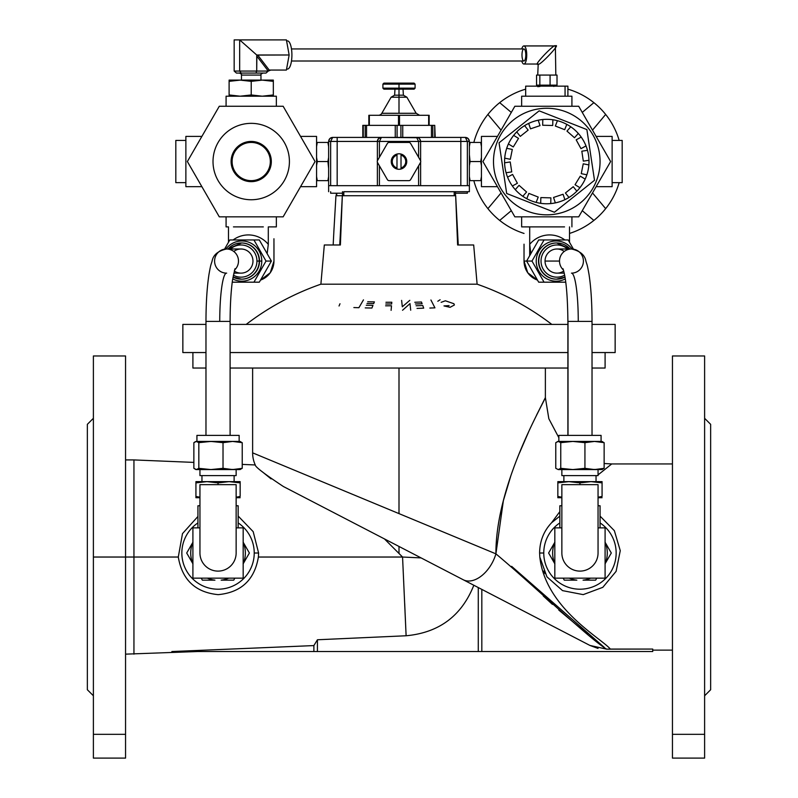 <?xml version="1.0" encoding="UTF-8"?>
<svg xmlns="http://www.w3.org/2000/svg" width="798" height="798" viewBox="0 0 798 798"><rect width="100%" height="100%" fill="white"/><g stroke="black" fill="none" stroke-linecap="round" stroke-linejoin="round"><path stroke-width="1.2" d="M330.641 193.216L330.641 191.7L330.641 193.216L342.492 193.216L330.641 193.216M455.508 191.7L455.508 195.729L455.508 191.7M377.255 161.545A2.015 2.015 0 0 1 377.524 160.538A2.015 2.015 0 0 0 377.524 162.553L387.389 179.64A2.015 2.015 0 0 0 389.135 180.647L408.865 180.647A2.015 2.015 0 0 0 410.611 179.64L420.476 162.553A2.015 2.015 0 0 0 420.476 160.538L410.611 143.45A2.015 2.015 0 0 0 408.865 142.443L389.135 142.443A2.015 2.015 0 0 0 387.389 143.45L377.524 160.538L387.389 143.45A2.015 2.015 0 0 1 389.135 142.443L408.865 142.443A2.015 2.015 0 0 1 410.611 143.45L420.476 160.538A2.015 2.015 0 0 1 420.476 162.553L410.611 179.64A2.015 2.015 0 0 1 408.865 180.647L389.135 180.647A2.015 2.015 0 0 1 387.389 179.64L377.524 162.553A2.015 2.015 0 0 1 377.255 161.545M455.668 195.729L458.252 244.986L455.668 195.729L454.212 195.729L455.668 195.729L457.613 244.986L455.668 195.729M125.555 734.33L125.555 557.034L93.386 557.034L93.386 734.33L125.555 734.33L125.555 758.1L125.555 734.33L93.386 734.33L93.386 557.034L125.555 557.034L125.555 734.33M503.348 500.765L495.917 553.852C495.618 484.994 542.849 404.676 545.373 397.594C543.059 404.307 495.588 484.905 495.917 553.852A29.157 17.995 117.4 0 1 463.199 579.737L589.941 645.442L606.65 649.163L652.724 649.063L610.35 649.063C601.323 638.27 545.413 608.206 539.817 557.034L546.949 576.854L562.53 590.62L583.208 594.63L602.809 587.338L616.106 571.358L620.265 550.68L614.36 530.69L600.066 516.126L614.36 530.69L620.265 550.68L616.106 571.358L602.809 587.338L583.208 594.63L562.53 590.62L546.949 576.854L539.817 557.034C545.413 608.206 601.323 638.27 610.35 649.063L606.65 649.163C589.393 638.819 534.151 585.902 495.917 553.852L252.627 452.845A29.157 29.157 0 0 0 255.26 464.955C255.071 466.78 264.447 473.962 283.37 486.511L463.199 579.737A29.157 17.995 -62.6 0 0 495.917 553.852L399 513.613L399 368.038L399 513.613L495.917 553.852C495.588 484.905 543.059 404.307 545.373 397.594C542.849 404.676 495.618 484.994 495.917 553.852C534.151 585.902 589.393 638.819 606.65 649.163L589.941 645.442L598.041 648.425M399 553.473L384.456 538.919L399 553.473L399 546.45L399 553.473L384.456 538.919L402.561 557.034L406.112 635.767L317.424 639.767L313.883 645.582L171.859 651.537L313.883 651.537L313.883 645.582L313.883 651.537L317.424 651.537L317.424 639.767L317.424 651.537L478.281 651.537L478.281 587.547L478.281 651.537L481.822 651.537L481.822 589.393L481.822 651.537L652.724 651.537L652.724 649.063L652.724 651.537L171.859 651.537L313.883 645.582L317.424 639.767L406.112 635.767C439.07 632.714 461.643 615.876 473.832 585.243C461.643 615.876 439.07 632.714 406.112 635.767L402.561 557.034L258.382 557.034C254.552 579.927 241.146 592.465 218.163 594.65C195.46 592.395 182.163 579.857 178.293 557.034L133.944 557.034L133.944 654.151L133.944 557.034L178.293 557.034L182.483 533.633L197.934 516.466L182.483 533.633L178.293 557.034C182.163 579.857 195.46 592.395 218.163 594.65C241.146 592.465 254.552 579.927 258.382 557.034L402.561 557.034L399 553.473L402.561 557.034L421.085 557.902L406.312 557.213M551.598 522.72L559.847 511.618L551.578 522.75L559.847 516.126L551.578 522.75C543.727 531.079 539.737 541.164 539.608 553.014C539.737 541.164 543.727 531.079 551.578 522.75L559.847 511.628M604.136 463.508L611.727 463.947L598.051 474.9L611.727 463.947L672.445 463.947M93.386 758.1L93.386 734.33L93.386 758.1L125.555 758.1L93.386 758.1M87.351 424.337L93.386 418.302L87.351 424.337L87.351 689.741L87.351 424.337L87.351 689.741L93.386 695.766M399 153.805A7.741 7.741 0 0 1 401.015 169.016A7.741 7.741 0 0 1 391.259 161.545A7.741 7.741 0 0 1 399 153.805A7.741 7.741 0 0 0 396.985 154.064L396.985 169.016A7.741 7.741 0 0 0 401.015 169.016L401.015 154.064A7.741 7.741 0 0 0 399 153.805M401.015 155.111L401.015 167.969A6.733 6.733 0 0 0 401.015 155.111A6.733 6.733 0 0 1 401.015 167.969L401.015 169.016A7.741 7.741 0 0 0 401.015 154.064L401.015 155.111M396.985 167.969L396.985 155.111A6.733 6.733 0 0 0 396.985 167.969A6.733 6.733 0 0 1 396.985 155.111L396.985 154.064A7.741 7.741 0 0 0 396.985 169.016L396.985 167.969M543.767 553.014A36.189 36.189 0 0 0 597.014 584.934A36.189 36.189 0 0 0 600.066 522.919A36.189 36.189 0 0 1 597.014 584.934A36.189 36.189 0 0 1 543.767 553.014A36.189 36.189 0 0 1 559.847 522.919A36.189 36.189 0 0 0 543.767 553.014L539.608 553.014L539.817 557.034L539.608 553.014L543.767 553.014M192.907 352.556L192.907 368.038L205.974 368.038C188.657 368.038 188.657 368.038 205.974 368.038M230.103 368.038L567.897 368.038L230.103 368.038L252.627 368.038L252.627 452.845A29.157 29.157 0 0 0 255.26 464.955C255.071 466.78 264.447 473.962 283.37 486.511L283.509 486.581M592.026 368.038C609.343 368.038 609.343 368.038 592.026 368.038L605.093 368.038L605.093 352.556M254.233 553.014A36.189 36.189 0 0 0 238.153 522.919A36.189 36.189 0 0 1 254.233 553.014A36.189 36.189 0 0 1 200.986 584.934A36.189 36.189 0 0 1 197.934 522.919A36.189 36.189 0 0 0 200.986 584.934A36.189 36.189 0 0 0 254.233 553.014L258.602 553.014L258.382 557.034L258.602 553.014L253.185 531.648L238.153 516.057L253.185 531.648L258.602 553.014L254.233 553.014M604.096 647.158L599.587 643.627M603.458 646.659L511.638 566.341M522.381 576.036L534.012 587.148M543.268 595.966L552.415 604.385M558.78 610.041L587.717 634.201M405.025 611.059L404.686 603.428M403.698 581.692L403.668 581.054M589.941 645.442L283.37 486.511M125.555 459.927L133.944 459.927L133.944 557.034L133.944 459.927L193.864 462.401M262.143 471.658L271.091 478.9L262.143 471.658M405.125 613.423L406.112 635.767M133.944 557.034L125.555 557.034L133.944 557.034M558.849 437.673L548.834 418.731L545.373 397.594L536.525 415.199M528.376 432.446L519.578 452.735M510.73 476.177L503.368 500.675M704.614 388.826L704.614 758.1L672.445 758.1L704.614 758.1L704.614 355.968L672.445 355.968L672.445 734.33L704.614 734.33L672.445 734.33L672.445 758.1L672.445 388.826M545.373 397.594L545.373 368.038L567.897 368.038M125.555 557.034L125.555 355.968L93.386 355.968L93.386 557.034M672.445 428.037L672.445 475.877M672.445 515.089L672.445 557.034M704.614 695.766L710.649 689.741L710.649 424.337L704.614 418.302L710.649 424.337M190.004 582.45L187.71 579.877M551.578 522.75C543.727 531.079 539.737 541.164 539.608 553.014M544.974 573.612L543.677 571.069M335.948 195.729L336.726 195.729L335.948 195.729L333.893 231.081L335.948 195.729M339.04 305.993L339.988 303.759M353.863 307.559L358.901 307.709L363.469 299.858M367.01 303.489L373.673 303.619L374.392 301.883L367.718 301.764M365.255 307.898L371.928 308.038L372.965 305.405L366.292 305.275M385.783 304.028L391.648 303.978L391.808 302.233L385.943 302.272M391.1 310.352L391.499 305.774L385.624 305.824M401.613 300.397L402.312 306.771L409.783 300.337M410.701 310.193L410.002 303.609L402.541 310.262M415.439 303.988L422.112 303.739L421.464 302.013L414.79 302.262M417.025 308.407L423.698 308.148L422.76 305.524L416.087 305.774M429.853 308.058L434.94 307.848L430.92 299.988M449.084 305.624L443.977 305.913L450.062 307.32L454.401 304.986L453.902 303.719L445.384 300.786L441.124 302.322M437.813 301.255L440.117 299.749M458.252 244.986L473.683 244.986L477.114 284.188L320.886 284.188A267.42 267.42 0 0 0 246.193 324.407A267.42 267.42 0 0 1 320.886 284.188L477.114 284.188C504.146 293.624 529.044 307.031 551.807 324.407M592.026 352.556L615.148 352.556L615.148 324.407L592.026 324.407M567.897 324.407L230.103 324.407M205.974 324.407C175.361 324.407 175.361 324.407 205.974 324.407L182.852 324.407L182.852 352.556L205.974 352.556M342.332 195.729L343.788 195.729L342.332 195.729L340.387 244.986L324.317 244.986L320.886 284.188L324.317 244.986L340.387 244.986L342.332 195.729L336.726 195.729L336.726 193.216L336.726 195.729L342.332 195.729L339.749 244.986M230.103 352.556L567.897 352.556M615.148 324.407L615.148 352.556M454.212 195.729L343.788 195.729L343.788 191.7L343.788 195.729L454.212 195.729L454.212 191.7L454.212 195.729M578.261 321.385A48.259 6.793 -90 0 0 571.468 273.135A12.06 11.94 -90 0 0 583.408 261.066A12.06 11.94 -90 0 0 571.468 249.006A12.06 11.94 90 0 0 559.518 261.066L545.034 261.066L559.518 261.066A12.06 11.94 90 0 0 563.448 270.013A12.06 11.94 -90 0 1 571.468 249.006C580.006 250.891 584.824 254.941 585.912 261.136C587.099 265.215 587.049 263.34 589.014 274.372C590.989 287.29 591.986 302.971 592.026 321.385L568.016 321.385L568.016 435.389L567.897 321.385L592.026 321.385L592.026 435.389L567.897 435.389L567.897 321.385C567.617 295.18 565.981 277.634 562.979 268.726M571.468 249.006L556.974 249.006A12.06 11.94 90 0 0 545.034 261.066A12.06 11.94 90 0 0 556.974 273.135L564.246 273.135M235.021 268.726L232.507 280.228C230.951 291.45 230.153 305.165 230.103 321.385L205.974 321.385L230.103 321.385L230.103 435.389L208.517 435.389L224.837 435.389M226.662 273.135A12.06 11.94 90 0 1 214.592 261.066A12.06 11.94 90 0 1 237.684 256.727A12.06 11.94 90 0 1 234.552 270.013A12.06 11.94 -90 0 0 226.532 249.006L241.026 249.006A12.06 11.94 -90 0 1 252.966 261.066A12.06 11.94 -90 0 1 241.026 273.135L233.754 273.135M219.739 321.385A48.259 6.793 -90 0 1 226.532 273.135M571.917 96.199L571.917 106.254L571.917 96.199L521.653 96.199L571.917 96.199L521.653 96.199L521.653 106.254M622.181 182.652L612.126 182.652L622.181 182.652L622.181 140.428L622.181 182.652L622.181 140.428L612.126 140.428L612.126 186.672L612.126 136.408L596.116 136.408M564.545 226.891L534.68 226.891L564.545 226.891M521.653 216.837L521.653 226.891L529.004 226.891L524.755 226.891M497.443 136.408L481.433 136.408L481.433 186.672L497.443 186.672L481.433 186.672M596.116 186.672L612.126 186.672L596.116 186.672M571.917 226.891L571.917 216.837L571.917 226.891M175.819 140.428L175.819 182.652L175.819 140.428L185.874 140.428L175.819 140.428L175.819 182.652L185.874 182.652L185.874 136.408L185.874 186.672L201.884 186.672M315.06 161.545L283.14 106.254L219.29 106.254L187.37 161.545L219.29 216.837L283.14 216.837L315.06 161.545L283.14 216.837L219.29 216.837L187.37 161.545L219.29 106.254L283.14 106.254L315.06 161.545M251.22 181.655A20.11 20.11 0 0 0 268.627 151.49A20.11 20.11 0 0 0 233.804 151.49A20.11 20.11 0 0 0 251.22 181.655A20.11 20.11 0 0 1 233.804 151.49A20.11 20.11 0 0 1 268.627 151.49A20.11 20.11 0 0 1 251.22 181.655A20.11 20.11 0 0 0 268.627 151.49A20.11 20.11 0 0 0 233.804 151.49A20.11 20.11 0 0 0 251.22 181.655M251.22 199.749A38.204 38.204 0 0 1 218.133 142.443A38.204 38.204 0 0 1 284.297 142.443A38.204 38.204 0 0 1 251.22 199.749A38.204 38.204 0 0 0 284.297 142.443A38.204 38.204 0 0 0 218.133 142.443A38.204 38.204 0 0 0 251.22 199.749M251.22 180.647A19.102 19.102 0 0 0 267.759 151.989A19.102 19.102 0 0 0 234.672 151.989A19.102 19.102 0 0 0 251.22 180.647A19.102 19.102 0 0 1 234.672 151.989A19.102 19.102 0 0 1 267.759 151.989A19.102 19.102 0 0 1 251.22 180.647M268.298 244.368L267.16 253.674L268.298 244.368A26.134 25.875 -90 0 0 233.126 239.959A26.134 25.875 90 0 1 268.298 244.368L268.298 226.891L268.298 244.368M273.953 246.582L273.953 261.066A20.11 19.91 90 0 1 260.517 280.088A20.11 19.91 -90 0 0 273.953 261.066L273.953 238.752M256.946 261.066A16.09 15.92 90 0 1 233.335 275.16A16.09 15.92 -90 0 0 256.946 261.066L259.22 261.066A18.095 17.915 -90 0 0 227.959 249.006A18.095 17.915 90 0 1 259.22 261.066L256.946 261.066A16.09 15.92 -90 0 0 230.492 249.006A16.09 15.92 90 0 1 256.946 261.066M232.986 277.096A18.095 17.915 -90 0 0 259.22 261.066A18.095 17.915 90 0 1 232.986 277.096L241.595 279.17A18.095 17.915 -90 0 0 259.51 261.066A18.095 17.915 90 0 1 241.595 279.17M261.784 261.066A20.11 19.91 -90 0 0 225.944 249.016A20.11 19.91 90 0 1 261.784 261.066L259.51 261.066L261.784 261.066A20.11 19.91 90 0 1 232.697 278.911A20.11 19.91 -90 0 0 261.784 261.066M241.595 242.971A18.095 17.915 90 0 1 259.51 261.066A18.095 17.915 -90 0 0 241.595 242.971L227.939 249.006M228.477 242.283L228.477 226.891L228.477 242.283M268.996 226.891L276.347 226.891L276.347 216.837L276.347 226.891L268.996 226.891M271.39 261.066L266.013 261.066L253.944 282.183L232.238 282.183L259.32 282.183L253.944 282.183L266.013 261.066L271.39 261.066L259.32 239.959L253.944 239.959L259.32 239.959L271.39 261.066L259.32 282.183L271.39 261.066M233.455 226.891L263.32 226.891L233.455 226.891M229.804 239.959L253.944 239.959L266.013 261.066L253.944 239.959L229.804 239.959L224.547 249.156L229.804 239.959M233.784 251.48A12.06 11.94 90 0 1 250.103 268.906A12.06 11.94 90 0 1 234.263 271.021M538.201 64.03L523.887 64.03L538.201 64.03C538.54 67.241 561.812 42.713 555.368 45.935C555.029 42.713 531.757 67.241 538.201 64.03C531.757 67.241 555.029 42.713 555.368 45.935C561.812 42.713 538.54 67.241 538.201 64.03L537.732 75.082M523.887 45.935A9.047 2.853 90 0 1 526.74 54.982A9.047 2.853 90 0 1 523.887 64.03A9.047 2.853 -90 0 0 526.49 51.281A9.047 2.853 -90 0 0 521.762 48.947A9.047 2.853 90 0 1 523.887 45.935L555.368 45.935L555.827 75.082M523.887 64.03A9.047 2.853 90 0 1 521.762 61.007A9.047 2.853 -90 0 0 523.887 64.03M550.081 85.137L536.545 85.137L536.545 75.082L536.545 85.137L557.014 85.137L550.081 85.137L550.081 75.082L550.081 85.137M557.014 75.082L557.014 85.137L557.014 75.082L539.847 75.082L539.847 85.137L539.847 75.082L536.545 75.082L557.014 75.082M549.004 85.137L549.004 86.144L549.004 85.137M522.401 58.743A6.035 1.905 90 0 1 523.608 49.017A6.035 1.905 90 0 1 525.663 57.187A6.035 1.905 90 0 1 522.401 58.743M291.479 61.007L523.887 61.007A6.035 1.905 -90 0 0 525.792 54.982A6.035 1.905 -90 0 0 523.887 48.947L291.479 48.947M273.335 96.199L273.335 94.952L262.273 96.199L251.22 94.952L240.158 96.199L229.106 94.952L229.106 96.199L229.106 81.356L240.158 80.109L251.22 81.356L262.273 80.109L273.335 81.356L273.335 80.109L229.106 80.109L229.106 81.356L229.106 80.109L240.158 80.109L229.106 81.356L229.106 94.952L240.158 96.199L251.22 94.952L251.22 81.356L240.158 80.109L262.273 80.109L251.22 81.356L251.22 94.952L262.273 96.199L273.335 94.952L273.335 81.356L262.273 80.109L273.335 80.109L273.335 96.199L276.347 96.199L226.083 96.199L226.083 106.254M286.632 41.157A14.075 4.439 90 0 1 291.888 53.646A14.075 4.439 90 0 1 287.47 69.057L286.582 69.057L287.47 69.057A14.075 4.439 -90 0 0 291.908 54.982A14.075 4.439 -90 0 0 287.47 40.907L286.582 40.907M269.225 70.064A2.015 1.137 -37.5 0 0 268.278 71.062L270.801 70.064L269.225 70.064L257.664 54.982L256.856 55.112L256.717 55.99L268.278 71.062A2.015 1.137 142.5 0 1 269.225 70.064L270.801 70.064L268.278 71.062L256.717 71.062L255.978 73.077L266.003 73.077L268.278 71.062L266.003 73.077L255.978 73.077L256.717 71.062L239.659 71.062L241.196 73.077L255.978 73.077L241.196 73.077L239.659 71.062L234.163 71.062L236.437 73.077L241.196 73.077L236.437 73.077L234.163 71.062L234.163 39.9L234.163 71.062L239.659 71.062L239.659 39.9L234.163 39.9L239.659 39.9L239.659 71.062L256.717 71.062L256.856 55.112L239.659 39.9L286.402 39.9L239.659 39.9L256.856 55.112L289.145 54.982L286.402 39.9L289.145 54.982L257.664 54.982L269.225 70.064M241.465 80.109L241.465 75.082L260.966 75.082L241.465 75.082C242.003 74.653 241.335 73.985 239.46 73.077M247.51 73.077L255.978 73.077M256.717 55.99L256.717 71.062L268.278 71.062L256.717 55.99M286.402 70.064L270.801 70.064L286.402 70.064L289.145 54.982L286.402 70.064M537.732 86.693L539.967 86.453L537.732 86.693M605.662 208.637L592.495 192.946L605.662 208.637A75.401 75.401 0 0 1 593.882 220.428A75.401 75.401 0 0 0 619.168 182.652A75.401 75.401 0 0 1 605.662 208.637M582.261 210.672L593.882 220.428L582.261 210.672M499.688 220.428L511.299 210.672L499.688 220.428A75.401 75.401 0 0 1 487.907 208.637A75.401 75.401 0 0 0 524.047 233.435A75.401 75.401 0 0 1 499.688 220.428M501.064 192.946L487.907 208.637L501.064 192.946M487.907 114.443L501.064 130.134L487.907 114.443A75.401 75.401 0 0 1 499.688 102.663A75.401 75.401 0 0 0 473.842 142.443A75.401 75.401 0 0 1 487.907 114.443M511.299 112.408L499.688 102.663L511.299 112.408M593.882 102.663L582.261 112.408L593.882 102.663A75.401 75.401 0 0 1 605.662 114.443A75.401 75.401 0 0 0 567.897 89.157A75.401 75.401 0 0 1 593.882 102.663M592.495 130.134L605.662 114.443L592.495 130.134M605.662 114.443A75.401 75.401 0 0 1 619.168 140.428A75.401 75.401 0 0 0 605.662 114.443M593.882 220.428A75.401 75.401 0 0 1 569.523 233.435A75.401 75.401 0 0 0 593.882 220.428M487.907 208.637A75.401 75.401 0 0 1 473.842 180.647A75.401 75.401 0 0 0 487.907 208.637M499.688 102.663A75.401 75.401 0 0 1 525.673 89.157A75.401 75.401 0 0 0 499.688 102.663M480.725 142.443L470.082 142.443L469.374 146.553L470.082 142.443L481.433 142.443L480.725 142.443L481.433 146.553L480.725 142.443M469.374 154.682L470.082 161.545L480.725 161.545L481.433 157.425L480.725 161.545L470.082 161.545L469.374 157.425L469.374 141.436L468.197 138.593L465.354 137.416L467.359 141.436L469.374 141.436L467.359 141.436L467.359 185.675L469.374 185.675L469.374 165.655L469.374 185.675L467.359 185.675L467.359 141.436L465.354 137.416C467.778 137.675 469.114 139.012 469.374 141.436L469.374 154.682M469.374 142.443L470.082 142.443L469.374 142.443M470.082 180.647L469.374 176.528L470.082 180.647L469.374 180.647L480.725 180.647L470.082 180.647L469.374 176.538M481.433 165.655L480.725 161.545L481.433 165.655M481.433 176.528L480.725 180.647L481.433 176.528M481.433 180.647L480.725 180.647L481.433 180.647M470.082 161.545L469.374 157.425L469.374 165.655L470.082 161.545L469.374 165.655L469.374 157.435M328.626 154.682L328.626 168.408L327.918 161.545L317.275 161.545L316.567 165.655L317.275 161.535L327.918 161.545L328.626 165.655L328.626 141.436L330.641 141.436L332.646 137.416L329.803 138.593L328.626 141.436L328.626 154.682M317.275 180.647L327.918 180.647L328.626 176.528L327.918 180.647L316.567 180.647L317.275 180.647L316.567 176.528L317.275 180.647M328.626 180.647L327.918 180.647L328.626 180.647M327.918 142.443L328.626 146.553L327.918 142.443L328.626 142.443L317.275 142.443L327.918 142.443L328.626 146.553M316.567 157.435L317.275 161.545L316.567 157.435M316.567 146.553L317.275 142.443L316.567 146.553M316.567 142.443L317.275 142.443L316.567 142.443M327.918 161.545L328.626 157.425L327.918 161.545L328.626 165.655M369.344 115.301L368.836 115.301L368.836 125.356L368.836 115.301L369.344 115.301L369.344 125.356L369.344 115.301L398.501 115.301L398.501 125.356L398.501 115.301L369.344 115.301M429.164 115.301L428.656 115.301L428.656 125.356L428.656 115.301L398.501 115.301L399.499 115.301L399.499 125.356L399.499 115.301L429.164 115.301L429.164 125.356L429.164 115.301M399 83.132L383.918 83.132L382.91 84.129L415.09 84.129L399 84.129L399 83.132L399 84.129L382.91 84.129L382.91 88.159L399 88.159L382.91 88.159L383.918 89.157L414.082 89.157L415.09 88.159L399 88.159L415.09 88.159L415.09 84.129L414.082 83.132L399 83.132M399 113.286L381.833 113.286A4.02 4.02 0 0 1 378.352 115.301A4.02 4.02 0 0 0 381.833 113.286L416.167 113.286L399 113.286L399 97.206L406.88 97.206L399 97.206L399 95.191L394.611 95.191L394.98 89.157L403.02 89.157L403.389 95.191L399 95.191L399 97.206L391.12 97.206L399 97.206L399 113.286M399 95.191C385.624 95.191 412.376 95.191 399 95.191L399 89.157L399 95.191M399 84.129L399 88.159L399 84.129M398.501 115.301L399.499 115.301M363.26 125.356L362.811 137.416L362.811 125.356L363.26 137.416L363.26 125.356L365.175 125.356L365.175 137.416L365.175 125.356L363.26 125.356M366.541 137.416L366.541 125.356L365.175 125.356L366.541 125.356L366.541 137.416M397.085 125.356L395.259 125.356L395.259 137.416L395.259 125.356L366.541 125.356L397.085 125.356L397.085 137.416L397.085 125.356L400.915 125.356L400.915 137.416L400.915 125.356L397.085 125.356M402.741 137.416L402.741 125.356L400.915 125.356L402.741 125.356L402.741 137.416M432.825 125.356L431.459 125.356L431.459 137.416L431.459 125.356L402.741 125.356L432.825 125.356L432.825 137.416L432.825 125.356L434.74 125.356L434.74 137.416L434.74 125.356L432.825 125.356M435.189 137.416L434.74 125.356L435.189 137.416M455.508 193.216C471.179 193.216 471.179 193.216 455.508 193.216L467.359 193.216L467.359 191.7L343.788 191.7L469.374 191.7L469.374 185.675M328.626 185.675L330.641 185.675L330.641 141.436L328.626 141.436C328.886 139.012 330.222 137.675 332.646 137.416L330.641 141.436L337.175 141.436L337.175 137.416L332.646 137.416L337.175 137.416L337.175 141.436L379.399 141.436L381.404 137.416L378.561 138.593L377.384 141.436L377.384 160.827L377.384 141.436C377.644 139.012 378.98 137.675 381.404 137.416L337.175 137.416L381.404 137.416A4.02 4.02 0 0 0 377.384 141.436L330.641 141.436L330.641 185.675L331.559 185.675L328.626 185.675L328.626 191.7L328.626 168.408L328.626 185.675M377.384 185.675L379.399 185.675L379.399 165.794L379.399 185.675L331.559 185.675L377.384 185.675L377.384 162.253L377.384 185.675M416.676 137.416A4.02 4.02 0 0 0 416.596 137.416C419.02 137.675 420.356 139.012 420.616 141.436L420.616 160.827L420.616 141.436L418.601 141.436L416.596 137.416L418.601 141.436L420.616 141.436L419.439 138.593L418.132 137.725L381.404 137.416L379.399 141.436L379.399 157.296L379.399 141.436L377.384 141.436M418.601 185.675L420.616 185.675L420.616 162.253L420.616 185.675L379.399 185.675L418.601 185.675L418.601 165.794L418.601 185.675M418.601 141.436L418.601 157.296L418.601 141.436L379.399 141.436L418.601 141.436M420.616 141.436L460.825 141.436L420.616 141.436A4.02 4.02 0 0 0 420.616 141.356M460.825 141.436L460.825 137.416L416.596 137.416L460.825 137.416L460.825 141.436L467.359 141.436L460.825 141.436L460.825 185.675L460.825 141.436M465.354 137.416L460.825 137.416L465.354 137.416M466.441 185.675L420.616 185.675L466.441 185.675M381.404 137.416L416.596 137.416M337.175 185.675L337.175 141.436L337.175 185.675M276.347 96.199L276.347 106.254L276.347 96.199L229.106 96.199M226.083 216.837L226.083 226.891L228.477 226.891M300.557 136.408L316.567 136.408L300.557 136.408M300.557 186.672L316.567 186.672L316.567 136.408M185.874 136.408L201.884 136.408L185.874 136.408M512.366 185.994A42.224 42.224 0 0 1 570.76 126.792A42.224 42.224 0 0 1 536.136 202.403A42.224 42.224 0 0 1 512.366 185.994A42.224 42.224 0 0 0 515.269 189.645L519.059 185.345L526.59 191.999L522.8 196.298A42.224 42.224 0 0 0 526.78 198.722L528.875 193.395L538.231 197.066L536.136 202.403A42.224 42.224 0 0 0 540.695 203.33L540.845 197.595L550.889 197.854L550.75 203.58A42.224 42.224 0 0 0 555.358 202.892L553.533 197.455L563.069 194.253L564.884 199.69A42.224 42.224 0 0 0 568.984 197.465L565.413 192.976L573.273 186.712L576.844 191.191A42.224 42.224 0 0 0 579.927 187.7L575.039 184.717L580.276 176.139L585.173 179.121A42.224 42.224 0 0 0 586.869 174.792L581.253 173.655L583.248 163.799L588.864 164.937A42.224 42.224 0 0 0 588.984 160.278L583.318 161.126L581.822 151.191L587.488 150.333A42.224 42.224 0 0 0 586.011 145.924L580.974 148.657L576.166 139.83L581.203 137.086A42.224 42.224 0 0 0 578.301 133.446L574.5 137.745L566.969 131.091L570.76 126.792A42.224 42.224 0 0 0 566.789 124.358L564.695 129.695L555.338 126.024L557.433 120.688A42.224 42.224 0 0 0 552.864 119.76L552.715 125.486L542.67 125.236L542.81 119.51A42.224 42.224 0 0 0 538.211 120.199L540.027 125.635L530.5 128.837L528.675 123.401A42.224 42.224 0 0 0 524.585 125.625L528.156 130.104L520.296 136.378L516.725 131.889A42.224 42.224 0 0 0 513.643 135.381L518.53 138.373L513.284 146.952L508.396 143.959A42.224 42.224 0 0 0 506.69 148.298L512.306 149.435L510.311 159.291L504.695 158.154A42.224 42.224 0 0 0 504.575 162.812L510.241 161.954L511.737 171.899L506.072 172.747A42.224 42.224 0 0 0 507.558 177.166L512.585 174.433L517.393 183.261L512.366 185.994L517.393 183.261L512.585 174.433L507.558 177.166A42.224 42.224 0 0 0 512.366 185.994M510.241 161.954L504.575 162.812A42.224 42.224 0 0 0 506.072 172.747L511.737 171.899L510.241 161.954M512.306 149.435L506.69 148.298A42.224 42.224 0 0 0 504.695 158.154L510.311 159.291L512.306 149.435M518.53 138.373L513.643 135.381A42.224 42.224 0 0 0 508.396 143.959L513.284 146.952L518.53 138.373M528.156 130.104L524.585 125.625A42.224 42.224 0 0 0 516.725 131.889L520.296 136.378L528.156 130.104M540.027 125.635L538.211 120.199A42.224 42.224 0 0 0 528.675 123.401L530.5 128.837L540.027 125.635M552.715 125.486L552.864 119.76A42.224 42.224 0 0 0 542.81 119.51L542.67 125.236L552.715 125.486M564.695 129.695L566.789 124.358A42.224 42.224 0 0 0 557.433 120.688L555.338 126.024L564.695 129.695M574.5 137.745L578.301 133.446A42.224 42.224 0 0 0 570.76 126.792L566.969 131.091L574.5 137.745M580.974 148.657L586.011 145.924A42.224 42.224 0 0 0 581.203 137.086L576.166 139.83L580.974 148.657M583.318 161.126L588.984 160.278A42.224 42.224 0 0 0 587.488 150.333L581.822 151.191L583.318 161.126M581.253 173.655L586.869 174.792A42.224 42.224 0 0 0 588.864 164.937L583.248 163.799L581.253 173.655M575.039 184.717L579.927 187.7A42.224 42.224 0 0 0 585.173 179.121L580.276 176.139L575.039 184.717M565.413 192.976L568.984 197.465A42.224 42.224 0 0 0 576.844 191.191L573.273 186.712L565.413 192.976M553.533 197.455L555.358 202.892A42.224 42.224 0 0 0 564.884 199.69L563.069 194.253L553.533 197.455M540.845 197.595L540.695 203.33A42.224 42.224 0 0 0 550.75 203.58L550.889 197.854L540.845 197.595M528.875 193.395L526.78 198.722A42.224 42.224 0 0 0 536.136 202.403L538.231 197.066L528.875 193.395M519.059 185.345L515.269 189.645A42.224 42.224 0 0 0 522.8 196.298L526.59 191.999L519.059 185.345M506.69 193.495L554.41 212.248L594.5 180.288L586.879 129.585L539.159 110.842L499.059 142.802L506.69 193.495L499.059 142.802L539.159 110.842L586.879 129.585L594.5 180.288L554.41 212.248L506.69 193.495M546.78 108.259A53.286 53.286 0 0 1 599.996 158.892A53.286 53.286 0 0 1 552.076 214.562A53.286 53.286 0 0 1 494.092 169.465A53.286 53.286 0 0 0 579.986 203.211A53.286 53.286 0 0 0 566.261 111.949A53.286 53.286 0 0 0 494.092 169.465A53.286 53.286 0 0 1 566.261 111.949A53.286 53.286 0 0 1 579.986 203.211A53.286 53.286 0 0 1 494.092 169.465A53.286 53.286 0 0 0 552.076 214.562A53.286 53.286 0 0 0 599.996 158.892A53.286 53.286 0 0 0 546.78 108.259A53.286 53.286 0 0 1 592.924 188.188A53.286 53.286 0 0 1 500.635 188.188A53.286 53.286 0 0 1 546.78 108.259A53.286 53.286 0 0 0 494.092 169.465M610.63 161.545L578.71 106.254L514.86 106.254L482.94 161.545L514.86 216.837L578.71 216.837L610.63 161.545L578.71 216.837L514.86 216.837L482.94 161.545L514.86 106.254L578.71 106.254L610.63 161.545M529.004 226.891L534.68 226.891L529.702 226.891L529.702 244.368A26.134 25.875 -90 0 1 564.874 239.959A26.134 25.875 90 0 0 529.702 244.368L529.702 226.891L529.004 226.891M526.61 261.066L524.047 261.066A20.11 19.91 90 0 0 537.483 280.088A20.11 19.91 -90 0 1 524.047 261.066L526.61 261.066L538.68 239.959L526.61 261.066L538.68 282.183L526.61 261.066L531.987 261.066L544.056 282.183L565.762 282.183L538.68 282.183L544.056 282.183L531.987 261.066L526.61 261.066M567.508 249.006A16.09 15.92 90 0 0 543.997 270.402A16.09 15.92 90 0 0 564.665 275.16A16.09 15.92 -90 0 1 546.311 249.116A16.09 15.92 -90 0 1 567.508 249.006M563.737 271.021A12.06 11.94 -90 0 1 545.034 261.066A12.06 11.94 -90 0 1 564.216 251.48M538.49 261.066A18.095 17.915 90 0 0 556.405 279.17A18.095 17.915 -90 0 1 538.49 261.066L538.78 261.066A18.095 17.915 -90 0 1 556.695 242.971A18.095 17.915 90 0 0 538.78 261.066L538.49 261.066A18.095 17.915 -90 0 1 556.405 242.971A18.095 17.915 90 0 0 538.49 261.066M556.695 279.17A18.095 17.915 -90 0 1 538.78 261.066A18.095 17.915 90 0 0 565.014 277.096L556.405 279.17M544.056 239.959L531.987 261.066L544.056 239.959L538.68 239.959L568.196 239.959L544.056 239.959M573.453 249.156L568.196 239.959L573.453 249.156M565.303 278.911A20.11 19.91 -90 0 1 538.989 271.3A20.11 19.91 -90 0 1 545.084 244.348A20.11 19.91 -90 0 1 572.056 249.016A20.11 19.91 90 0 0 545.084 244.348A20.11 19.91 90 0 0 538.989 271.3A20.11 19.91 90 0 0 565.303 278.911M569.523 242.283L569.523 226.891L569.523 242.283M529.702 255.649L529.702 244.368L530.84 253.674L529.702 244.368L529.702 255.649M524.027 244.906L524.047 246.582M570.041 249.006A18.095 17.915 90 0 0 556.695 242.971L556.405 242.971M524.027 244.188L524.027 261.066L527.737 272.756L537.483 280.088M567.897 96.199L567.897 86.144L525.673 86.144L525.673 96.199M565.064 86.144L565.064 96.199L565.064 86.144M238.153 505.762L238.153 527.877L238.153 505.762L236.138 505.762M199.949 505.762C197.286 505.762 197.286 505.762 199.949 505.762L197.934 505.762L197.934 527.877M243.171 527.877L236.138 527.877L243.171 527.877L243.171 578.151L243.171 527.877M199.949 527.877L192.907 527.877L192.907 578.151L243.171 578.151L192.907 578.151L192.907 527.877L199.949 527.877M236.138 553.014A18.095 18.095 0 0 1 218.044 571.109A18.095 18.095 0 0 1 199.949 553.014L199.949 484.655L236.138 484.655L236.138 553.014L236.138 484.655L199.949 484.655L199.949 553.014A18.095 18.095 0 0 0 218.044 571.109A18.095 18.095 0 0 0 236.138 553.014M243.171 563.727A27.322 27.322 0 0 0 243.171 542.301A27.322 27.322 0 0 1 243.171 563.727M221.156 580.156A27.322 27.322 0 0 0 228.757 578.151A27.322 27.322 0 0 1 221.156 580.156L233.714 580.156L234.871 578.151L233.714 580.156L221.156 580.156M207.33 578.151A27.322 27.322 0 0 0 214.931 580.156L202.373 580.156L201.206 578.151L202.373 580.156L214.931 580.156A27.322 27.322 0 0 1 207.33 578.151M192.907 542.301A27.322 27.322 0 0 0 192.907 563.727A27.322 27.322 0 0 1 192.907 542.301M192.976 563.887L186.702 553.014L192.976 563.887L186.702 553.014L192.976 542.141L186.702 553.014L192.976 563.887M190.572 546.311L186.702 553.014M243.111 542.141L249.385 553.014L243.111 542.141L249.385 553.014L243.111 563.887L249.385 553.014L243.111 542.141M245.515 559.717L249.385 553.014M233.714 580.156L234.871 578.151L233.714 580.156M201.206 578.151L202.373 580.156L201.206 578.151M192.907 553.722L192.907 552.316L192.907 553.722M243.171 552.316L243.171 553.722L243.171 552.316M240.597 441.583L232.617 441.424L223.021 442.671L232.617 441.424L196.348 441.424L198.832 442.671L210.931 441.424L223.021 442.671L223.021 468.326L232.617 469.573L239.739 469.573L242.223 468.326L232.617 469.573L223.021 468.326L210.931 469.573L198.832 468.326L196.348 469.573L240.597 469.414M242.223 468.326L242.223 442.671L242.223 468.326L232.617 469.573L195.929 469.573L193.864 468.326L193.864 442.671L195.49 441.583L232.617 441.424L242.223 442.671L239.739 441.424L210.931 441.424L198.832 442.671L196.348 441.424L193.864 442.671L193.864 468.326L196.348 469.573L198.832 468.326L198.832 442.671L198.832 468.326L210.931 469.573L223.021 468.326L223.021 442.671L210.931 441.424M239.151 441.424L239.151 435.389L196.926 435.389L196.926 441.424M242.223 442.671L232.617 441.424M234.123 475.608L234.123 481.633L234.123 475.608L199.949 475.608L201.954 475.608L201.954 481.633M240.158 481.633L229.106 481.633L240.158 482.88L240.158 481.633L240.158 482.88L229.106 481.633L206.981 481.633L218.044 482.88L229.106 481.633L218.044 482.88L206.981 481.633L195.929 481.633L195.929 482.88L206.981 481.633L195.929 482.88L195.929 497.723L199.949 497.723L195.929 497.723L195.929 496.476L199.949 497.194L195.929 496.476L195.929 481.633L240.158 481.633M240.158 496.476L236.138 497.194L240.158 496.476L240.158 482.88L240.158 496.476M236.138 497.723L240.158 497.723L236.138 497.723M218.044 484.655L218.044 482.88L218.044 484.655M199.949 475.608L199.949 469.573L199.949 475.608L236.138 475.608L236.138 469.573M600.066 505.762L600.066 527.877L600.066 505.762L598.051 505.762M561.862 505.762C559.199 505.762 559.199 505.762 561.862 505.762L559.847 505.762L559.847 527.877M605.093 527.877L598.051 527.877L605.093 527.877L605.093 578.151L605.093 527.877M561.862 527.877L554.829 527.877L554.829 578.151L605.093 578.151L554.829 578.151L554.829 527.877L561.862 527.877M598.051 553.014A18.095 18.095 0 0 1 579.956 571.109A18.095 18.095 0 0 1 561.862 553.014L561.862 484.655L598.051 484.655L598.051 553.014L598.051 484.655L561.862 484.655L561.862 553.014A18.095 18.095 0 0 0 579.956 571.109A18.095 18.095 0 0 0 598.051 553.014M605.093 563.727A27.322 27.322 0 0 0 605.093 542.301A27.322 27.322 0 0 1 605.093 563.727M583.069 580.156A27.322 27.322 0 0 0 590.67 578.151A27.322 27.322 0 0 1 583.069 580.156L595.627 580.156L596.794 578.151L595.627 580.156L583.069 580.156M569.243 578.151A27.322 27.322 0 0 0 576.844 580.156L564.286 580.156L563.129 578.151L564.286 580.156L576.844 580.156A27.322 27.322 0 0 1 569.243 578.151M554.829 542.301A27.322 27.322 0 0 0 554.829 563.727A27.322 27.322 0 0 1 554.829 542.301M554.889 563.887L548.615 553.014L554.889 563.887L548.615 553.014L554.889 542.141L548.615 553.014L554.889 563.887M552.485 546.311L548.615 553.014M605.024 542.141L611.298 553.014L605.024 542.141L611.298 553.014L605.024 563.887L611.298 553.014L605.024 542.141M607.428 559.717L611.298 553.014M595.627 580.156L596.794 578.151L595.627 580.156M563.129 578.151L564.286 580.156L563.129 578.151M554.829 553.722L554.829 552.316L554.829 553.722M605.093 552.316L605.093 553.722L605.093 552.316M602.51 441.583L594.53 441.424L584.934 442.671L594.53 441.424L558.261 441.424L560.755 442.671L572.844 441.424L584.934 442.671L584.934 468.326L594.53 469.573L601.652 469.573L604.136 468.326L594.53 469.573L584.934 468.326L572.844 469.573L560.755 468.326L558.261 469.573L602.51 469.414M586.749 441.424L572.844 441.424L560.755 442.671L560.755 468.326L572.844 469.573L558.261 469.573L560.755 468.326L560.755 442.671L558.261 441.424L555.777 442.671L555.777 468.326L558.261 469.573L555.777 468.326L555.777 442.671L557.842 441.424L565.383 441.424M604.136 442.671L601.652 441.424L594.53 441.424L604.136 442.671L594.53 441.424L572.844 441.424L584.934 442.671L584.934 468.326L572.844 469.573L594.53 469.573L604.136 468.326L604.136 442.671L604.136 468.326M601.074 441.424L601.074 435.389L558.849 435.389L558.849 441.424M596.046 475.608L596.046 481.633L596.046 475.608L561.862 475.608L563.877 475.608L563.877 481.633M602.071 481.633L591.019 481.633L602.071 482.88L602.071 481.633L602.071 482.88L591.019 481.633L568.894 481.633L579.956 482.88L591.019 481.633L579.956 482.88L568.894 481.633L557.842 481.633L557.842 482.88L568.894 481.633L557.842 482.88L557.842 497.723L561.862 497.723L557.842 497.723L557.842 496.476L561.862 497.194L557.842 496.476L557.842 481.633L602.071 481.633M602.071 496.476L598.051 497.194L602.071 496.476L602.071 482.88L602.071 496.476M598.051 497.723L602.071 497.723L598.051 497.723M579.956 484.655L579.956 482.88L579.956 484.655M561.862 475.608L561.862 469.573L561.862 475.608L598.051 475.608L598.051 469.573M672.445 650.131L652.724 650.131M125.555 654.151L197.016 651.537M242.223 464.406L255.26 464.955M334.063 227.769L333.165 244.986M226.532 249.006C217.994 250.891 213.176 254.941 212.088 261.136C210.901 265.215 210.951 263.34 208.986 274.372C207.011 287.29 206.014 302.971 205.974 321.385L205.974 435.389M273.973 244.188L273.973 261.066L270.263 272.756L260.517 280.088M539.747 85.137L539.747 86.473M553.822 85.137L553.822 86.473M260.966 80.109L260.966 75.082C260.467 74.583 261.136 73.915 262.981 73.077M403.389 95.191L406.88 97.206L416.167 113.286L419.648 115.301M381.833 113.286L391.12 97.206L394.611 95.191M336.327 195.729L336.327 193.216M342.492 195.729L342.492 191.7M468.197 138.593L467.199 137.864L468.197 138.593M466.89 137.725L465.862 137.446M419.439 138.593L418.441 137.864L419.439 138.593M378.561 138.593L379.559 137.864L378.561 138.593M329.803 138.593L330.801 137.864L329.803 138.593M332.138 137.446L331.11 137.725M380.895 137.446L379.868 137.725M418.132 137.725L417.105 137.446M570.061 249.006L556.695 242.971"/></g></svg>
